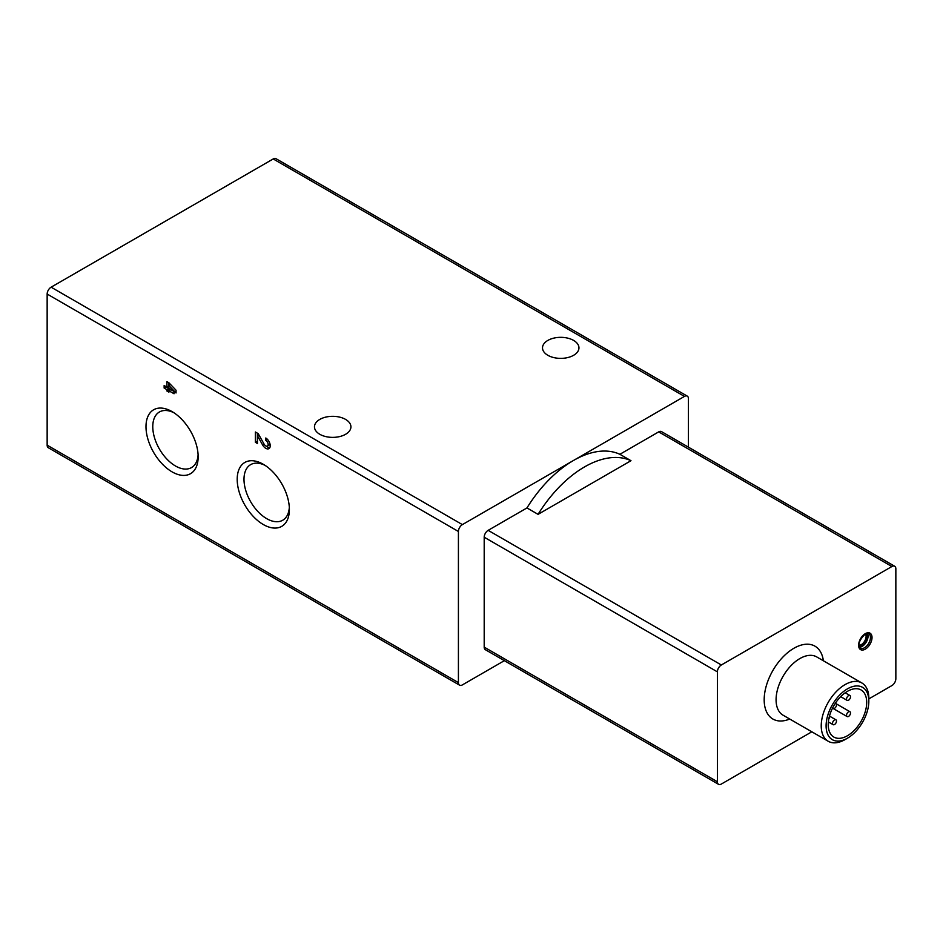 <?xml version="1.0" encoding="UTF-8"?>
<svg xmlns="http://www.w3.org/2000/svg" width="943" height="943" viewBox="0 0 943 943"><rect width="100%" height="100%" fill="white"/><g stroke="black" fill="none" stroke-linecap="round" stroke-linejoin="round"><path stroke-width="1.41" d="M688.437 447.159L688.437 398.689A5.611 3.242 120 0 0 687.27 396.119A5.611 3.242 120 0 0 684.465 396.402L573.427 460.514A98.155 56.663 -60 0 1 619.881 454.29L658.685 431.882L891.889 566.519L721.348 664.98A5.611 3.242 120 0 0 717.387 671.852L717.387 781.759A5.611 3.242 120 0 0 718.542 784.317A5.611 3.242 120 0 0 721.348 784.046L811.829 731.803M868.833 698.893L891.889 685.585A5.611 3.242 120 0 0 895.85 678.712L895.85 568.806A5.611 3.242 120 0 0 894.683 566.248L661.491 431.611A5.611 3.242 120 0 0 658.685 431.882M630.985 460.703L538.064 514.348A98.155 56.663 -60 0 1 630.985 460.703L619.881 454.29M538.064 514.348L526.96 507.935L488.156 530.343A5.611 3.242 120 0 0 484.195 537.215L484.195 647.122A5.611 3.242 120 0 0 485.35 649.692L718.542 784.317M687.27 396.119L276.004 158.683A5.611 3.242 120 0 0 273.211 158.954L51.111 287.179A5.611 3.242 120 0 0 47.15 294.051L47.15 445.167A5.611 3.242 120 0 0 48.317 447.736L459.571 685.172A5.611 3.242 120 0 0 462.376 684.901L504.364 660.666M547.848 355.299A18.223 10.526 0 0 0 567.71 357.574A18.223 10.526 0 0 0 578.955 347.861A18.223 10.526 0 0 0 560.731 337.335A18.223 10.526 0 0 0 542.508 347.861A18.223 10.526 0 0 0 547.848 355.299M319.807 434.287A18.223 10.526 0 0 0 339.669 436.574A18.223 10.526 0 0 0 350.926 426.849A18.223 10.526 0 0 0 332.69 416.323A18.223 10.526 0 0 0 314.467 426.849A18.223 10.526 0 0 0 319.807 434.287M526.96 507.935A98.155 56.663 -60 0 1 573.427 460.514L462.376 524.614A5.611 3.242 120 0 0 458.416 531.487L458.416 682.614A5.611 3.242 120 0 0 459.571 685.172M168.903 382.775L166.923 381.632L166.923 387.125L164.141 385.522L164.141 388.044L166.923 389.648L166.923 391.015L168.903 392.158L168.903 390.791L174.054 393.761L173.866 391.133L168.903 388.268L168.903 385.522L176.046 392.972L176.046 390.225L168.903 382.775L168.903 385.522L170.6 384.544M265.773 438.012L265.773 440.416A3.359 1.945 -120 0 1 267.965 443.387A3.359 1.945 -120 0 1 267.447 446.074A3.359 1.945 -120 0 1 264.052 444.07L258.229 433.662L255.364 432L255.364 442.302L257.439 443.505L257.439 435.725L262.543 444.848A6.306 3.642 -120 0 0 268.92 448.632A6.306 3.642 -120 0 0 269.887 443.575A6.306 3.642 -120 0 0 265.773 438.012M172.074 471.865A36.895 21.3 -120 0 0 198.16 456.801A36.895 21.3 -120 0 0 172.074 411.608A36.895 21.3 -120 0 0 145.988 426.672A36.895 21.3 -120 0 0 172.074 471.865M263.286 524.52A36.895 21.3 -120 0 0 289.383 509.456A36.895 21.3 -120 0 0 263.286 464.274A36.895 21.3 -120 0 0 237.2 479.339A36.895 21.3 -120 0 0 263.286 524.52M894.683 566.248A5.611 3.242 120 0 0 891.889 566.519M828.756 719.155A2.805 1.615 120 0 0 829.357 716.503M828.237 724.625A27.206 15.701 -60 0 1 840.107 697.254A27.206 15.701 -60 0 1 861.065 689.958A27.206 15.701 -60 0 1 861.065 721.371A27.206 15.701 -60 0 1 833.86 737.072A27.206 15.701 -60 0 1 828.237 724.625M826.103 725.851A30.211 17.445 -60 0 1 847.462 688.85A30.211 17.445 -60 0 1 868.833 701.191A30.211 17.445 -60 0 1 847.462 738.192A30.211 17.445 -60 0 1 826.103 725.851M847.462 738.192L845.034 739.595A33.653 19.426 -60 0 1 828.202 741.257A33.653 19.426 -60 0 1 821.235 725.851A33.653 19.426 -60 0 1 835.922 691.985A33.653 19.426 -60 0 1 861.855 682.968A33.653 19.426 -60 0 1 868.833 698.374L868.833 701.191M832.528 723.375A2.805 1.615 120 0 0 833.105 724.66A2.805 1.615 120 0 0 835.911 723.033A2.805 1.615 120 0 0 835.911 719.804A2.805 1.615 120 0 0 833.753 720.546A2.805 1.615 120 0 0 832.528 723.375M832.645 707.91A2.805 1.615 120 0 0 833.105 708.464A2.805 1.615 120 0 0 835.911 706.849A2.805 1.615 120 0 0 835.911 703.608A2.805 1.615 120 0 0 835.203 703.49M846.543 715.277A2.805 1.615 120 0 0 847.12 716.562A2.805 1.615 120 0 0 849.926 714.947A2.805 1.615 120 0 0 849.926 711.706A2.805 1.615 120 0 0 847.769 712.46A2.805 1.615 120 0 0 846.543 715.277M846.543 699.081A2.805 1.615 120 0 0 847.12 700.366A2.805 1.615 120 0 0 849.926 698.751A2.805 1.615 120 0 0 849.926 695.51A2.805 1.615 120 0 0 847.769 696.264A2.805 1.615 120 0 0 846.543 699.081M265.054 465.359A32.097 18.53 -120 0 0 250.638 464.64A32.097 18.53 -120 0 0 245.722 490.36A32.097 18.53 -120 0 0 266.68 518.638A32.097 18.53 -120 0 0 282.735 520.23A32.097 18.53 -120 0 0 289.324 507.393M173.83 412.692A32.097 18.53 -120 0 0 159.426 411.973A32.097 18.53 -120 0 0 154.499 437.693A32.097 18.53 -120 0 0 175.469 465.983A32.097 18.53 -120 0 0 191.523 467.575A32.097 18.53 -120 0 0 198.101 454.738M266.445 446.192A6.306 3.642 -120 0 0 269.757 447.784M267.506 439.414L265.773 440.416M267.447 446.074L269.439 444.931A3.359 1.945 -120 0 0 270.04 444.118M257.345 433.143L257.345 441.159L255.364 442.302M258.912 434.876L257.439 435.725M168.903 385.982L166.923 387.125M166.121 386.665L164.141 388.044M166.121 386.901L168.903 388.504L166.923 389.648M168.903 388.504L168.903 389.872L166.923 391.015M168.903 389.872L169.693 390.331M173.877 391.369L170.883 389.648L168.903 390.791M488.156 530.343L721.348 664.98M684.465 396.402L273.211 158.954M462.376 524.614L51.111 287.179M458.416 531.487L47.15 294.051M458.416 682.614L47.15 445.167M484.195 537.215L717.387 671.852M484.195 647.122L717.387 781.759M789.715 719.038A42.07 24.282 -60 0 1 764.184 699.777A42.07 24.282 -60 0 1 791.814 649.562A42.07 24.282 -60 0 1 823.369 660.748M865.309 633.661A9.477 5.469 120 0 0 859.509 648.619A9.477 5.469 120 0 0 871.12 641.912A9.477 5.469 120 0 0 865.309 633.661M858.955 645.236A6.731 3.89 120 0 0 864.707 641.051A6.731 3.89 120 0 0 865.462 633.967M859.038 645.967A7.296 4.208 120 0 0 865.391 641.44A7.296 4.208 120 0 0 866.134 633.672M859.144 646.45A7.792 4.503 120 0 0 865.639 641.582A7.792 4.503 120 0 0 866.605 633.531M859.438 647.193A8.357 4.821 120 0 0 866.322 641.971A8.357 4.821 120 0 0 867.395 633.413M860.346 648.171A8.357 4.821 120 0 0 868.703 643.35A8.357 4.821 120 0 0 868.703 633.696L865.085 634.168C859.144 640.214 857.564 644.882 860.346 648.171M828.202 741.257L783.055 715.183A33.653 19.426 -60 0 1 776.077 699.777A33.653 19.426 -60 0 1 790.764 665.911A33.653 19.426 -60 0 1 816.697 656.906L861.855 682.968M264.016 444L262.543 444.848M828.367 721.925L833.105 724.66M829.463 716.079L835.911 719.804M847.12 716.562L833.105 708.464M835.345 703.278L849.926 711.706M840.685 696.653L847.12 700.366M845.187 692.775L849.926 695.51"/></g></svg>
